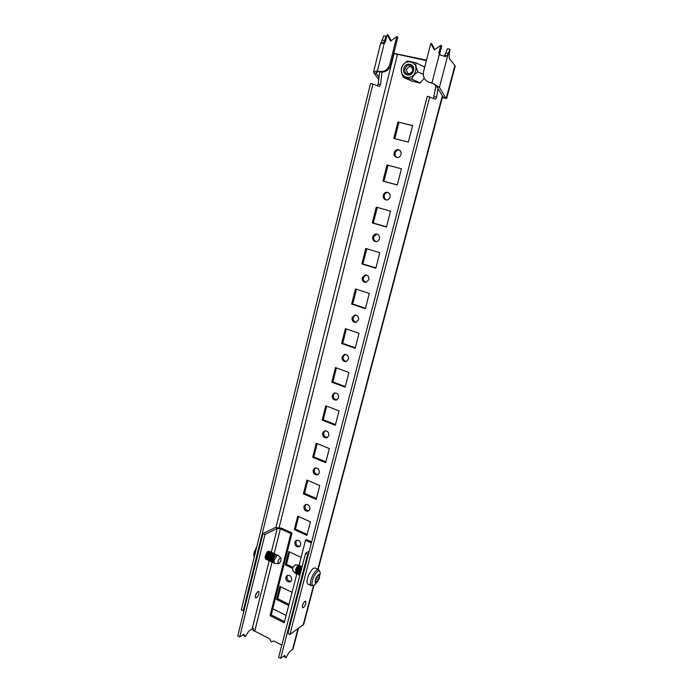 <?xml version="1.0" encoding="UTF-8"?>
<svg xmlns="http://www.w3.org/2000/svg" width="693" height="693" viewBox="0 0 693 693"><rect width="100%" height="100%" fill="white"/><g stroke="black" fill="none" stroke-linecap="round" stroke-linejoin="round"><path stroke-width="1.04" d="M386.668 200.034C384.754 199.194 383.991 197.635 384.372 195.357C384.953 193.52 386.114 192.533 387.855 192.394M390.107 197.072C389.44 199.073 388.149 200.06 386.252 200.008C383.931 199.428 382.96 197.826 383.324 195.192C384.009 193.165 385.308 192.178 387.248 192.256C389.527 192.862 390.48 194.464 390.107 197.072M397.167 157.562C395.46 156.644 394.802 155.119 395.183 152.997C395.868 150.944 397.176 149.922 399.116 149.931M401.048 154.487C400.268 156.713 398.839 157.718 396.743 157.502C394.638 156.791 393.771 155.197 394.161 152.737C394.949 150.476 396.396 149.48 398.518 149.723C400.597 150.459 401.438 152.053 401.048 154.487M376.377 241.623C374.272 240.887 373.397 239.302 373.761 236.867L376.819 234.043M379.392 238.799C378.811 240.601 377.668 241.554 375.952 241.649C373.449 241.207 372.366 239.596 372.713 236.815C373.293 234.988 374.454 234.035 376.204 233.957C378.673 234.425 379.729 236.036 379.392 238.799M366.276 282.372C363.99 281.748 363.019 280.145 363.366 277.572L366.017 274.904M368.875 279.712L365.835 282.441C363.175 282.155 361.997 280.544 362.3 277.607L365.393 274.87C368.026 275.182 369.187 276.802 368.875 279.712M356.341 322.306C353.906 321.795 352.85 320.183 353.17 317.489L355.457 314.986M358.576 319.82L355.89 322.41C353.092 322.288 351.827 320.686 352.087 317.619L354.825 315.012C357.597 315.168 358.844 316.77 358.576 319.82M346.561 361.46C344.014 361.053 342.879 359.442 343.174 356.635L345.123 354.314M348.466 359.156L346.102 361.607C343.208 361.633 341.866 360.048 342.082 356.852L344.49 354.383C347.366 354.392 348.692 355.977 348.466 359.156M336.945 399.852C334.295 399.54 333.108 397.938 333.368 395.036L335.022 392.896M338.556 397.73L336.469 400.043C333.498 400.207 332.094 398.64 332.259 395.339L334.39 393.009C337.344 392.879 338.73 394.456 338.556 397.73M327.468 437.508C324.757 437.292 323.518 435.689 323.744 432.709L325.138 430.76M328.837 435.585L326.992 437.751C323.969 438.037 322.514 436.486 322.626 433.09L324.506 430.907C327.52 430.648 328.958 432.207 328.837 435.585M318.148 474.462C315.384 474.315 314.102 472.721 314.301 469.681L315.48 467.914M319.3 472.721L317.663 474.748C314.605 475.147 313.106 473.614 313.175 470.14L314.839 468.096C317.888 467.723 319.369 469.265 319.3 472.721M308.974 510.741C306.176 510.646 304.868 509.052 305.033 505.968L306.02 504.374M309.936 509.164L308.48 511.062C305.405 511.564 303.872 510.039 303.898 506.505L305.379 504.591C308.446 504.123 309.962 505.647 309.936 509.164M299.939 546.344C297.132 546.292 295.798 544.707 295.937 541.588L296.76 540.159M300.745 544.941L299.445 546.708C296.361 547.297 294.811 545.789 294.785 542.195L296.11 540.41C299.185 539.856 300.727 541.363 300.745 544.941M291.06 581.306C288.236 581.288 286.885 579.703 287.006 576.559L287.682 575.294M291.718 580.067L290.558 581.722C287.482 582.371 285.914 580.873 285.845 577.243L287.032 575.562C290.098 574.939 291.666 576.437 291.718 580.067M302.391 605.621L302.538 607.804C303.733 607.744 304.825 606.254 305.83 603.352L305.691 601.16C304.504 601.221 303.404 602.711 302.391 605.621M302.469 605.361L303.751 602.615M429.755 96.812L289.891 634.493L287.872 633.471L427.295 96.258L435.473 99.212L436.564 97.652L437.985 88.539M433.532 98.397L435.914 85.56M288.695 605.457L276.55 599.462L279.868 586.399L292.074 592.333M292.593 568.338L285.334 564.899L288.721 551.602L301.091 557.371M306.912 535.438L294.282 529.695L297.73 516.155L310.421 521.829L306.912 535.438M316.199 499.41L303.395 493.849L306.904 480.05L319.776 485.55L316.199 499.41M325.667 462.707L312.682 457.319L316.259 443.26L329.314 448.579L325.667 462.707M335.308 425.303L322.141 420.105L325.788 405.777L339.024 410.897L335.308 425.303M345.14 387.179L331.782 382.172L335.499 367.567L348.925 372.496L345.14 387.179M355.162 348.31L341.614 343.511L345.4 328.629L359.026 333.342L355.162 348.31M365.384 308.68L351.637 304.097L355.492 288.92L369.317 293.416L365.384 308.68M375.805 268.269L361.85 263.912L365.783 248.432L379.816 252.702L375.805 268.269M386.434 227.044L372.271 222.921L376.282 207.129L390.531 211.166L386.434 227.044M423.475 66.467L424.289 66.641L424.549 67.749M424.272 78.214L420.071 83.073L411.677 81.003M412.612 125.537L408.342 142.074L393.745 138.444L397.921 122.011L412.612 125.537M401.455 168.78L397.28 184.988L382.9 181.107L386.989 164.995L401.455 168.78M393.763 53.474L426.377 60.637M286.131 615.41L272.791 608.749M289.891 634.493L303.673 624.48L313.929 585.481M276.55 599.462L277.72 598.735L280.752 586.824M288.99 604.296L277.72 598.735M285.334 564.899L286.495 564.241L289.605 552.018M292.974 567.316L286.495 564.241M294.282 529.695L295.435 529.114L298.631 516.554M307.172 534.442L295.435 529.114M303.395 493.849L304.539 493.338L307.822 480.44M316.432 498.501L304.539 493.338M312.682 457.319L313.816 456.886L317.186 443.641M325.875 461.885L313.816 456.886M322.141 420.105L323.267 419.75L326.724 406.141M335.499 424.575L323.267 419.75M331.782 382.172L332.891 381.904L336.451 367.922M345.305 386.547L332.891 381.904M341.614 343.511L342.714 343.33L346.37 328.958M355.301 347.782L342.714 343.33M351.637 304.097L352.72 304.002L356.471 289.241M365.497 308.255L352.72 304.002M361.85 263.912L362.924 263.903L366.779 248.735M375.883 267.948L362.924 263.903M372.271 222.921L373.328 223.007L377.295 207.415M386.486 226.845L373.328 223.007M397.921 122.011L412.586 125.624M394.776 138.704L398.943 122.349M382.9 181.107L383.939 181.297L388.019 165.263M397.297 184.901L383.939 181.297M372.903 84.035L370.564 83.507L241.311 609.823L243.243 610.802L372.903 84.035L379.279 86.556L380.492 84.555L378.179 84.035L377.451 85.837M379.712 71.708L378.179 84.035M382.051 72.115L380.492 84.555M244.092 610.282L243.243 610.802M432.631 83.238L431.93 82.917L439.258 54.678L445.278 56.514L447.115 55.812L448.293 53.474L439.423 87.353L436.954 86.816L443.139 97.133L445.564 97.678L439.423 87.353L433.134 83.498M450 49.212L447.505 48.709L445.798 52.971L448.293 53.474L450 49.212L449.099 55.631L449.41 58.628L455.232 65.974L446.664 98.406L446.257 98.146L454.842 65.627M445.564 97.678L442.316 97.522M378.724 79.626L374.003 73.008L376.334 73.519L379.019 77.304M382.103 40.047L383.783 35.923L386.14 36.391L384.459 40.532L382.103 40.047L381.115 42.351L383.627 42.923L383.428 43.46M396.673 54.444L396.794 53.95L426.507 60.135M446.664 98.406L442.264 97.704M385.646 40.956L386.14 36.391M396.794 53.95L393.832 53.188M377.936 71.561L376.438 71.007L378.491 71.5L376.16 72.678L376.334 73.519L376.697 72.037M376.438 71.007L373.579 72.011L374.003 73.008M383.74 43.442L384.459 40.532L383.627 42.923M381.115 42.351L380.656 43.312L384.191 43.434L385.395 41.996L387.205 34.65L388.288 35.222L391.173 40.705M384.191 43.434L377.39 71.024L379.773 71.492C384.667 71.985 388.045 69.525 389.908 64.102L390.991 64.596C389.128 70.002 385.758 72.453 380.864 71.959L378.491 71.5M389.908 64.102L396.768 36.556L390.601 41.13L387.205 34.65M390.991 64.596L397.834 37.127L396.768 36.556M436.954 86.816L433.454 83.68M432.9 83.325L428.733 82.172M444.291 56.211L445.798 52.971M447.115 55.812L444.837 55.414M440.783 45.348L438.825 52.867L439.812 53.404L441.762 45.903L440.783 45.348L434.338 49.983L430.821 43.364L423.631 71.301C422.695 76.308 424.211 79.851 428.196 81.921L429.443 82.32M434.84 49.619L431.817 43.919L430.821 43.364M430.448 82.77L432.822 83.333M439.812 53.404L440.098 55.05M439.258 54.678L438.825 52.867M413.461 70.651C415.497 63.574 405.301 61.434 403.759 68.572C401.732 75.589 411.867 77.807 413.461 70.651M412.967 70.634C413.426 68.2 412.707 66.459 410.802 65.428C408.056 64.692 406.107 65.852 404.963 68.919C404.504 71.388 405.258 73.137 407.198 74.142C409.909 74.835 411.833 73.666 412.967 70.634M401.68 68.122C398.778 78.153 413.271 81.35 415.557 71.102C418.485 60.949 403.863 57.909 401.68 68.122M415.895 62.751C415.54 65.281 416.233 68.321 417.974 71.873C414.838 73.83 412.751 76.265 411.703 79.175L403.413 77.365C401.654 73.874 400.97 70.859 401.351 68.312C402.338 65.393 404.4 62.95 407.553 61.001L415.895 62.751L424.35 66.892M403.413 77.365L412.716 81.462M411.703 79.175L420.183 82.943M417.974 71.873L423.302 74.376M256.384 597.808L255.561 597.92C254.859 596.015 255.648 593.91 257.935 591.588L258.749 591.475C259.451 593.373 258.662 595.478 256.384 597.808M281.826 645.079L273.735 640.912L271.301 641.943L269.906 638.937L254.747 631.124L272.028 562.144M299.073 565.202L305.5 540.271L311.365 542.948M300.26 566.354L299.922 565.575C298.995 565.445 297.955 566.735 296.812 569.438C296.006 571.812 296.006 573.328 296.803 573.986L284.225 622.799L270.053 615.661L290.869 533.575L280.388 528.776L277.243 528.464L264.986 534.459L239.683 636.954L237.768 635.957L262.993 533.541L264.986 534.459M262.993 533.541L275.286 527.564L281.557 528.196L292.03 532.978L290.869 533.575M284.537 621.595L271.232 614.908L292.03 532.978M305.5 540.271L306.635 539.656L311.625 541.935M270.053 615.661L271.232 614.908M252.884 628.672L253.118 630.673L254.747 631.124M269.205 560.637L252.157 628.915L253.621 628.655L253.118 630.673M252.157 628.915L248.796 631.089L245.322 636.737L242.914 634.875M245.322 636.737L243.858 634.26L239.683 636.954M268.971 553.43L268.711 554.495M268.061 556.003L266.493 557.969M257.155 592.255L255.241 596.188M298.397 628.534L293.07 648.873L289.302 652.018L285.897 657.856L284.615 655.448L280.656 658.35L307.649 554.253L305.57 553.283L309.217 551.23M283.584 656.202L285.897 657.856M305.57 553.283L278.664 657.31L280.656 658.35M307.649 554.253L308.567 553.724M406.436 69.404C409.754 65.177 411.885 65.636 412.837 70.773C409.511 74.991 407.38 74.541 406.436 69.404M272.886 561.512C272.609 558.333 273.484 556.167 275.511 555.032M272.886 561.027L271.855 561.148M271.578 560.888C271.292 557.709 272.167 555.552 274.203 554.409M274.515 555.543L274.35 556.323M273.518 558.237L271.743 560.308M271.569 560.412L270.746 560.594M270.261 560.265C269.984 557.085 270.859 554.937 272.886 553.794M273.215 554.911L273.059 555.673M271.925 558.09L271.387 558.809M270.253 559.797L269.438 559.97M268.953 559.632C268.667 556.47 269.542 554.313 271.578 553.179M271.968 553.672L271.76 555.032M270.599 557.51L269.118 559.078M267.645 559.008C267.359 555.847 268.234 553.698 270.27 552.564M270.66 553.075L270.469 554.391M269.282 556.921L268.763 557.605M267.637 558.558L266.831 558.731M266.337 558.385C266.051 555.232 266.926 553.083 268.962 551.949M269.36 552.477L269.17 553.75M267.966 556.332L267.446 557.007M268.009 552.416L267.879 553.118M266.649 555.743L266.138 556.401M266.554 559.32L265.852 559.251L265.306 556.349C266.337 552.832 267.567 551.048 268.997 550.996M270.547 553.724L270.261 554.703M269.404 556.522L268.78 557.475M267.637 558.723L266.666 559.286M267.862 559.935L267.151 559.875L266.614 556.973C267.645 553.447 268.875 551.663 270.296 551.611L270.66 552.269M271.847 554.357L271.543 555.37M270.738 557.085L269.586 559.138M268.945 559.338L267.974 559.909M269.17 560.559L268.46 560.49L267.922 557.588C268.953 554.071 270.183 552.278 271.604 552.226L271.968 552.884M273.146 554.989L272.825 556.037M272.072 557.64L271.413 558.671M270.253 559.944L269.282 560.524M270.478 561.174L269.768 561.113L269.231 558.212C270.27 554.686 271.491 552.901 272.903 552.841L273.267 553.508M274.445 555.621L274.099 556.722M273.414 558.194L271.734 560.412M271.569 560.559L270.591 561.148M271.786 561.798L271.076 561.737L270.547 558.835C271.578 555.31 272.799 553.516 274.211 553.456L274.575 554.123M272.877 561.174L271.899 561.763M273.094 562.421L272.384 562.361L271.855 559.459C272.895 555.933 274.116 554.131 275.519 554.079L275.883 554.746M280.916 558.064L278.084 555.284L276.022 554.842L276.836 554.695L277.191 555.37M272.947 560.386L275.346 555.188M272.877 561.33L271.725 560.663M271.639 559.528L274.03 554.582M274.861 555.232L274.844 555.699M273.137 559.442L271.725 560.646M271.569 560.706L270.876 560.68M270.322 559.112L272.704 553.967M273.553 554.608L273.536 555.067M273.44 555.604L272.106 558.454M271.717 558.965L271.309 559.398M270.253 560.091L269.109 559.407L270.495 558.246M269.023 558.255L271.387 553.36M272.254 553.984L272.236 554.443M268.26 559.442L267.793 558.775M267.706 557.839L270.071 552.754M270.85 554.313L269.464 557.285M267.637 558.853L266.493 558.151L267.775 557.155M266.415 556.99L268.754 552.148M269.646 552.745L269.638 553.196M265.662 558.194L265.185 557.527M265.09 556.566L267.472 551.498M268.347 552.13L268.338 552.572M268.26 553.031L266.822 556.107M273.588 562.933L274.289 563.27L273.995 560.472L277.174 555.379L277.98 555.232M273.527 562.907L273.007 560.005L275.39 555.154L276.724 554.651M273.051 562.309L272.219 562.283L271.691 559.381L274.064 554.539L275.416 554.036M272.886 560.94L271.855 561.642M271.734 561.685L270.911 561.659L270.383 558.757L272.747 553.932L274.107 553.421M274.168 555.959L271.751 560.161M271.569 560.334L270.547 561.027M270.426 561.07L269.603 561.035L269.066 558.134L271.422 553.317L272.799 552.797M272.877 555.318L271.526 558.194M270.261 559.719L269.239 560.403M269.118 560.446L268.295 560.412L267.758 557.51L270.105 552.711L271.491 552.182M271.578 554.677L269.127 558.939M268.945 559.112L267.931 559.788M267.81 559.831L266.987 559.797L266.45 556.895L268.789 552.104L270.192 551.567M270.287 554.036L268.884 557.025M267.637 558.506L266.623 559.164M266.51 559.208L265.688 559.173L265.064 556.8M277.936 561.685L278.283 563.721C279.374 563.478 280.293 562.231 281.029 559.987L280.951 558.09C279.885 557.822 278.881 559.017 277.936 561.685M298.484 571.994L298.969 571.387M300.39 568.442L300.138 566.692M299.549 565.549L299.722 566.874L297.132 572.6M299.835 572.617L300.32 572.002M301.091 567.489L298.77 572.669M301.42 569.343L300.121 573.587M301.264 569.958L300.086 574.506C299.523 572.687 300.052 570.642 301.672 568.364M302.096 566.727L299.341 570.642L298.744 573.232L299.437 575.242M301.429 567.134L301.1 566.129L300.034 566.545L297.99 570.001L297.392 572.574L298.094 574.601M298.622 571.231L300.112 566.709M299.523 567.03L299.974 566.571C297.964 567.732 297.106 569.941 297.384 573.215M299.982 571.846L301.455 567.35M301.316 567.203L301.316 567.203C299.307 568.373 298.449 570.59 298.735 573.856M298.726 570.85L300.26 566.571M295.634 573.414L297.54 574.012M298.943 572.998L300.632 570.452L301.602 567.22M301.594 566.995L301.264 566.207C300.338 566.077 299.307 567.368 298.155 570.079C297.358 572.453 297.349 573.969 298.146 574.627L298.891 574.653M302.053 566.891L299.506 570.72C298.7 573.094 298.7 574.61 299.497 575.268L299.861 575.355M300.979 571.049L300.277 573.761M318.104 579.764L316.666 582.614L318.962 579.14L319.75 575.329L318.971 579.131L318.104 579.764L315.809 578.672M318.156 575.034L318.113 575.467L319.742 575.311L318.104 575.077M315.081 581.488L315.878 578.508L318.2 574.999M316.406 582.674L315.159 582.432L315.592 581.592L316.406 582.674M314.691 584.961L319.092 579.149C315.514 584.779 314.405 584.554 315.765 578.464C319.36 572.842 320.461 573.076 319.092 579.149L320.27 572.773C319.239 569.17 316.944 570.781 313.375 577.615C311.166 583.991 311.573 586.469 314.596 585.039L311.226 585.68C309.927 584.511 310.178 581.618 311.971 577.018C314.449 571.76 316.684 569.299 318.667 569.62L320.261 572.548M307.909 584.095L307.813 584.052C306.505 582.874 306.748 579.989 308.532 575.389C311.018 570.148 313.253 567.688 315.254 568.017L318.572 569.577M292.602 570.53L292.905 567.472L295.244 564.821L299.029 565.202M295.487 573.362L295.798 568.962C296.933 566.553 298.025 565.297 299.081 565.211L299.922 565.575M299.679 567.203L298.96 569.663M434.234 96.596L436.668 97.141M397.444 54.617L279.166 527.434M442.351 95.816L317.844 569.23M313.513 585.689L303.11 625.242M394.083 53.63L275.987 527.338M380.864 71.959L379.773 71.492M379.166 71.587L378.066 71.119M432.233 83.16L431.237 82.71M272.54 560.091L272.756 559.234M274.203 553.456L280.388 528.776M277.243 528.464L271.335 552.113M270.746 554.461L269.837 558.134M297.947 628.854L292.489 649.679M256.756 546.916L254.114 552.832L253.777 555.258M255.908 550.389L254.452 556.323M315.185 580.725L316.918 581.548M317.706 575.476L319.196 576.178M316.58 577.078L318.797 578.127M311.322 585.724L307.813 584.052M318.165 569.386L442.636 96.292M380.639 43.269L373.579 72.011M433.662 83.827L433.168 83.498M431.93 82.917L433.437 83.671M428.196 81.921L429.192 82.38M274.523 555.491L274.575 554.876M272.34 559.814L271.89 560.265M273.215 554.885L273.267 554.279M272.912 560.637L272.973 560.022M271.595 559.996L271.656 559.381M270.287 559.355L270.348 558.749M268.979 558.714L269.04 558.108M267.671 558.073L267.732 557.475M266.363 557.441L266.424 556.843M256.834 546.63L254.184 552.148L254.158 557.519M278.283 563.721L274.506 563.34M297.436 571.881L297.297 572.661M300.875 567.662L301.351 567.212M298.778 572.531L298.744 573.232M300.13 573.189L300.086 573.882M300.251 566.753L300.208 567.437M301.594 567.376L301.55 568.061M315.09 581.358L315.566 581.583M292.576 570.504L295.322 573.232"/></g></svg>
